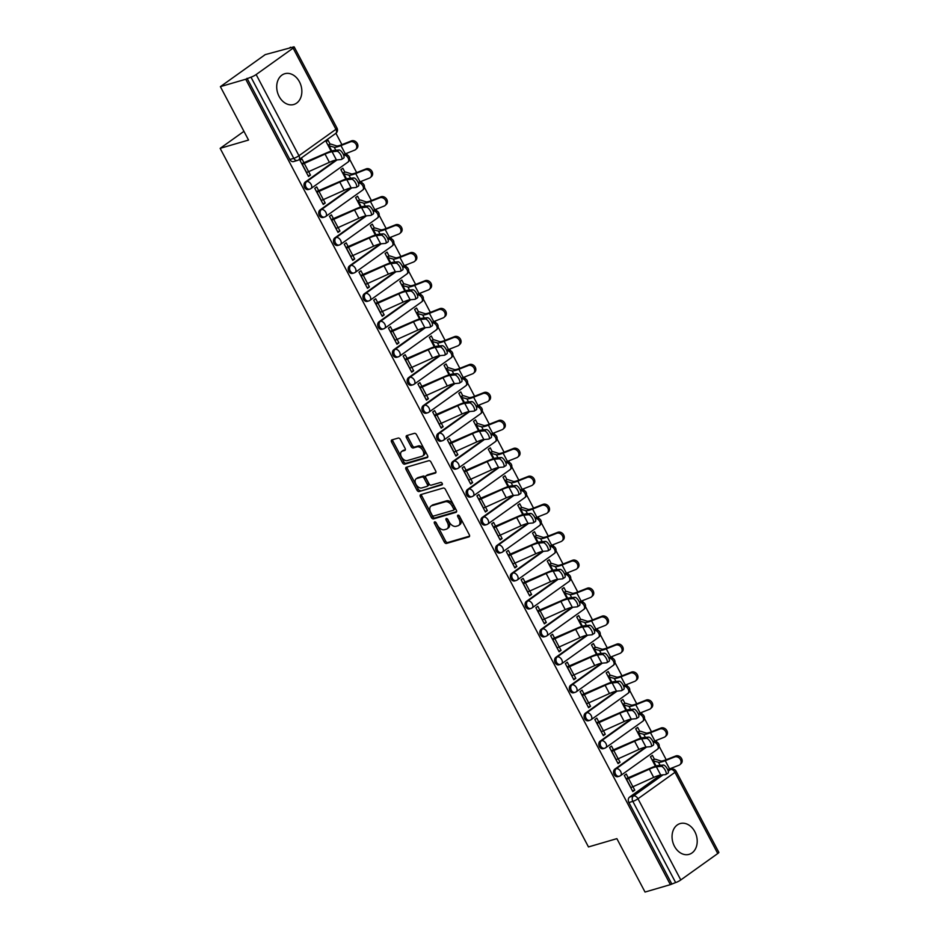 <?xml version="1.0" encoding="UTF-8"?>
<svg xmlns="http://www.w3.org/2000/svg" width="939" height="939" viewBox="0 0 939 939"><rect width="100%" height="100%" fill="white"/><g stroke="black" fill="none" stroke-linecap="round" stroke-linejoin="round"><path stroke-width="1.41" d="M434.675 521.861A1.409 0.88 -125.5 0 0 434.452 523.352L444.3 542.038A2.019 1.256 -125.5 0 0 446.483 543.435L468.984 536.862A2.019 1.256 -125.5 0 0 469.23 536.744A2.019 1.256 -125.5 0 0 469.3 534.737L459.453 516.051A1.409 0.88 -125.5 0 0 457.704 516.556L458.971 518.974A6.456 4.026 -125.5 0 1 458.725 525.394A6.456 4.026 -125.5 0 1 457.939 525.77L456.072 526.321A6.456 4.026 -125.5 0 1 449.1 521.861L447.821 519.443A1.409 0.88 -125.5 0 0 446.072 519.948L447.351 522.377A6.456 4.026 -125.5 0 1 447.105 528.798A6.456 4.026 -125.5 0 1 446.318 529.173L444.44 529.713A6.456 4.026 -125.5 0 1 437.468 525.253L436.201 522.835A1.409 0.88 -125.5 0 0 434.675 521.861M435.637 522.154A1.409 0.88 -125.5 0 0 435.755 522.413L445.614 541.11A2.019 1.256 -125.5 0 0 447.786 542.496L469.582 536.134M458.889 515.358A1.409 0.88 -125.5 0 0 459.007 515.628L460.286 518.046L458.971 518.974M447.269 518.762A1.409 0.88 -125.5 0 0 447.387 519.021L448.654 521.438L447.351 522.377M279.094 96.388A16.022 12.242 73.7 0 0 293.778 104.499A16.022 12.242 73.7 0 0 299.471 81.834A16.022 12.242 73.7 0 0 284.787 73.723A16.022 12.242 73.7 0 0 279.094 96.388M674.437 846.239A16.022 12.242 73.7 0 0 689.12 854.349A16.022 12.242 73.7 0 0 694.825 831.684A16.022 12.242 73.7 0 0 680.141 823.573A16.022 12.242 73.7 0 0 674.437 846.239M400.39 439.464A2.019 1.256 -125.5 0 0 398.206 438.067L391.903 439.91A2.019 1.256 -125.5 0 0 391.657 440.027A2.019 1.256 -125.5 0 0 391.575 442.034L402.514 462.786A2.019 1.256 -125.5 0 0 404.697 464.183L427.198 457.61A2.019 1.256 -125.5 0 0 427.445 457.493A2.019 1.256 -125.5 0 0 427.515 455.485L416.576 434.734A2.019 1.256 -125.5 0 0 414.404 433.337L406.775 435.567A2.019 1.256 -125.5 0 0 406.528 435.684A2.019 1.256 -125.5 0 0 406.446 437.691L411.129 446.577A2.019 1.256 -125.5 0 0 413.313 447.962L417.092 446.858A5.399 3.369 -125.5 0 1 422.632 450.086A5.399 3.369 -125.5 0 1 422.714 455.955A5.399 3.369 -125.5 0 1 422.057 456.272L407.244 460.603A5.399 3.369 -125.5 0 1 401.704 457.363A5.399 3.369 -125.5 0 1 401.622 451.506A5.399 3.369 -125.5 0 1 402.279 451.19L404.744 450.462A2.019 1.256 -125.5 0 0 404.991 450.344A2.019 1.256 -125.5 0 0 405.073 448.337L400.39 439.464M670.376 884.644L645.034 892.05L616.876 838.644L588.471 846.943L220.149 148.35L248.542 140.052L220.383 86.646L245.736 79.24L670.376 884.644L675.634 882.566L632.827 801.378A4.108 3.134 -106.3 0 1 633.543 795.92L663.063 774.828M420.742 494.618A2.019 1.256 -125.5 0 0 420.496 494.736A2.019 1.256 -125.5 0 0 420.426 496.743L431.365 517.495A2.019 1.256 -125.5 0 0 433.548 518.891L456.049 512.318A2.019 1.256 -125.5 0 0 456.284 512.201A2.019 1.256 -125.5 0 0 456.366 510.194L445.426 489.442A2.019 1.256 -125.5 0 0 443.243 488.045L420.742 494.618M416.939 490.146L406 469.383A2.019 1.256 -125.5 0 1 406.071 467.376A2.019 1.256 -125.5 0 1 406.317 467.258L428.818 460.685A2.019 1.256 -125.5 0 1 431.001 462.082L435.684 470.967A2.019 1.256 -125.5 0 1 435.602 472.974A2.019 1.256 -125.5 0 1 435.356 473.092L426.236 475.756A2.019 1.256 -125.5 0 0 425.989 475.873A2.019 1.256 -125.5 0 0 425.907 477.881L429.017 483.773A2.019 1.256 -125.5 0 0 431.201 485.17L440.696 482.4A1.409 0.88 -125.5 0 1 441.999 484.853L419.123 491.543A2.019 1.256 -125.5 0 1 416.939 490.146L418.254 489.207L407.303 468.455L406 469.383M220.383 86.646L265.209 54.626L290.797 47.701M671.185 769.17L670.798 768.442M666.209 759.721L659.201 746.423M656.971 742.197L656.068 740.484M651.466 731.763L644.459 718.476M642.229 714.239L641.325 712.525M636.724 703.804L629.717 690.517M627.487 686.28L626.583 684.566M621.982 675.845L614.975 662.558M612.744 658.333L611.841 656.607M607.251 647.898L600.232 634.6M598.002 630.374L597.098 628.649M592.509 619.94L585.49 606.641M583.26 602.415L582.356 600.69M577.767 591.981L570.759 578.682M568.529 574.457L567.614 572.731M563.024 564.022L556.017 550.724M553.787 546.498L552.883 544.773M548.282 536.063L541.275 522.765M539.045 518.539L538.141 516.814M533.54 508.105L526.533 494.806M524.302 490.581L523.399 488.855M518.798 480.146L511.79 466.847M509.56 462.622L508.656 460.896M504.067 452.187L497.048 438.889M494.818 434.663L493.914 432.949M489.325 424.228L482.306 410.93M480.075 406.704L479.172 404.991M474.582 396.27L467.575 382.971M465.345 378.746L464.429 377.032M459.84 368.311L452.833 355.012M450.603 350.787L449.699 349.073M445.098 340.352L438.09 327.054M435.86 322.828L434.957 321.115M430.355 312.394L423.348 299.095M421.118 294.869L420.214 293.156M415.613 284.435L408.606 271.136M406.376 266.911L405.472 265.197M400.883 256.476L393.864 243.178M391.633 238.952L390.73 237.238M386.14 228.517L379.121 215.231M376.891 210.993L375.987 209.28M371.398 200.559L364.391 187.272M362.161 183.035L361.245 181.321M356.656 172.6L349.648 159.313M347.418 155.076L346.514 153.362M341.913 144.653L335.927 133.279M245.736 79.24L250.983 77.151A4.108 0.681 -27.8 0 0 256.147 74.545L293.121 48.124A4.108 0.681 -27.8 0 0 294.212 46.95A4.108 0.681 -27.8 0 0 293.191 46.997L289.235 48.147L290.55 47.22M671.678 883.716L628.872 802.528A4.108 3.134 -106.3 0 1 629.6 797.082L660.363 775.098M717.76 853.528L674.965 772.339A4.108 0.681 -27.8 0 0 676.045 771.177L718.851 852.354A4.108 0.681 152.2 0 1 717.76 853.528L680.787 879.949A4.108 0.681 152.2 0 1 675.634 882.566M654.506 759.369L652.405 755.367L650.445 756.775L655.422 766.224M628.367 778.032L626.266 774.041L624.306 775.438L632.816 791.577L634.776 790.169L632.44 790.861M613.636 750.073L611.524 746.082L609.564 747.479L618.073 763.618L620.033 762.21L617.698 762.902M639.764 731.411L637.663 727.408L635.703 728.817L640.68 738.265M598.894 722.114L596.793 718.124L594.833 719.532L603.331 735.66L605.291 734.251L602.955 734.944M625.022 703.452L622.921 699.461L620.961 700.858L625.937 710.307M584.152 694.156L582.051 690.165L580.091 691.574L588.589 707.701L590.549 706.292L588.213 706.985M610.28 675.493L608.179 671.502L606.218 672.899L611.207 682.348M569.41 666.197L567.309 662.206L565.348 663.615L573.846 679.742L575.807 678.345L573.471 679.026M595.537 647.534L593.436 643.544L591.476 644.94L596.465 654.389M554.667 638.238L552.566 634.248L550.606 635.656L559.116 651.783L561.076 650.387L558.728 651.067M580.807 619.576L578.694 615.585L576.734 616.982L581.722 626.43M539.925 610.28L537.824 606.289L535.864 607.697L544.374 623.825L546.334 622.428L543.998 623.109M566.064 591.617L563.952 587.626L561.992 589.023L566.98 598.472M525.183 582.321L523.082 578.342L521.122 579.739L529.631 595.866L531.591 594.469L529.256 595.15M551.322 563.658L549.221 559.667L547.261 561.064L552.238 570.513M510.452 554.362L508.339 550.383L506.379 551.78L514.889 567.907L516.849 566.51L514.513 567.191M536.58 535.7L534.479 531.709L532.519 533.106L537.495 542.554M495.71 526.403L493.609 522.424L491.649 523.821L500.147 539.948L502.107 538.552L499.771 539.232M521.838 507.741L519.737 503.75L517.776 505.147L522.753 514.595M480.968 498.445L478.867 494.466L476.906 495.862L485.404 511.99L487.364 510.593L485.029 511.274M507.095 479.782L504.994 475.791L503.034 477.188L508.022 486.637M466.225 470.486L464.124 466.507L462.164 467.904L470.662 484.031L472.622 482.634L470.286 483.315M492.353 451.823L490.252 447.833L488.292 449.229L493.28 458.69M451.483 442.539L449.382 438.548L447.422 439.945L455.931 456.072L457.892 454.676L455.544 455.356M477.622 423.865L475.51 419.874L473.549 421.271L478.538 430.731M436.741 414.58L434.64 410.589L432.679 411.986L441.189 428.114L443.149 426.717L440.814 427.398M462.88 395.906L460.767 391.915L458.807 393.312L463.796 402.772M421.998 386.622L419.897 382.631L417.937 384.028L426.447 400.155L428.407 398.758L426.071 399.439M448.138 367.947L446.037 363.956L444.077 365.353L449.053 374.814M407.268 358.663L405.155 354.672L403.195 356.069L411.705 372.196L413.665 370.799L411.329 371.48M433.395 339.988L431.294 335.998L429.334 337.406L434.311 346.855M392.525 330.704L390.424 326.713L388.464 328.11L396.962 344.249L398.922 342.841L396.587 343.521M418.653 312.03L416.552 308.039L414.592 309.447L419.569 318.896M377.783 302.745L375.682 298.755L373.722 300.151L382.22 316.29L384.18 314.882L381.844 315.563M403.911 284.071L401.81 280.08L399.85 281.489L404.838 290.937M363.041 274.787L360.94 270.796L358.98 272.193L367.478 288.332L369.438 286.923L367.102 287.604M389.169 256.124L387.068 252.122L385.107 253.53L390.096 262.979M348.299 246.828L346.198 242.837L344.237 244.234L352.747 260.373L354.707 258.964L352.36 259.657M374.438 228.165L372.325 224.163L370.365 225.571L375.354 235.02M333.556 218.869L331.455 214.878L329.495 216.287L338.005 232.414L339.965 231.006L337.629 231.698M359.696 200.207L357.583 196.216L355.623 197.613L360.611 207.061M318.814 190.91L316.713 186.92L314.753 188.328L323.262 204.456L325.223 203.047L322.887 203.74M344.953 172.248L342.852 168.257L340.892 169.654L345.869 179.103M304.083 162.952L301.971 158.961L300.011 160.369L308.52 176.497L310.48 175.1L308.145 175.781M305.304 182.002L306.713 181.591A4.108 2.559 54.5 0 1 311.149 184.431A4.108 2.559 54.5 0 1 310.985 188.516A4.108 2.559 54.5 0 1 310.492 188.762A4.108 3.134 -106.3 0 1 309.753 189.115L308.344 189.525A4.108 3.134 73.7 0 1 304.365 186.967A4.108 3.134 73.7 0 1 305.304 182.002L336.068 160.017M320.046 209.96L321.443 209.55A4.108 2.559 54.5 0 1 325.88 212.39A4.108 2.559 54.5 0 1 325.727 216.475A4.108 2.559 54.5 0 1 325.223 216.721A4.108 3.134 -106.3 0 1 324.495 217.073L323.086 217.484A4.108 3.134 73.7 0 1 319.096 214.925A4.108 3.134 73.7 0 1 320.046 209.96L350.81 187.976M334.789 237.919L336.185 237.508A4.108 2.559 54.5 0 1 340.622 240.349A4.108 2.559 54.5 0 1 340.47 244.433A4.108 2.559 54.5 0 1 339.965 244.68A4.108 3.134 -106.3 0 1 339.225 245.032L337.829 245.443A4.108 3.134 73.7 0 1 333.838 242.884A4.108 3.134 73.7 0 1 334.789 237.919L365.553 215.935M349.531 265.878L350.928 265.467A4.108 2.559 54.5 0 1 355.365 268.308A4.108 2.559 54.5 0 1 355.212 272.392A4.108 2.559 54.5 0 1 354.707 272.627A4.108 3.134 -106.3 0 1 353.968 272.991L352.571 273.402A4.108 3.134 73.7 0 1 348.58 270.843A4.108 3.134 73.7 0 1 349.531 265.878L380.283 243.894M364.273 293.837L365.67 293.426A4.108 2.559 54.5 0 1 370.107 296.266A4.108 2.559 54.5 0 1 369.954 300.351A4.108 2.559 54.5 0 1 369.45 300.586A4.108 3.134 -106.3 0 1 368.71 300.95L367.313 301.36A4.108 3.134 73.7 0 1 363.323 298.802A4.108 3.134 73.7 0 1 364.273 293.837L395.026 271.852M379.004 321.784L380.412 321.384A4.108 2.559 54.5 0 1 384.849 324.225A4.108 2.559 54.5 0 1 384.685 328.31A4.108 2.559 54.5 0 1 384.192 328.544A4.108 3.134 -106.3 0 1 383.452 328.908L382.056 329.319A4.108 3.134 73.7 0 1 378.065 326.76A4.108 3.134 73.7 0 1 379.004 321.784L409.768 299.811M393.746 349.742L395.155 349.343A4.108 2.559 54.5 0 1 399.591 352.184A4.108 2.559 54.5 0 1 399.427 356.268A4.108 2.559 54.5 0 1 398.934 356.503A4.108 3.134 -106.3 0 1 398.195 356.867L396.798 357.278A4.108 3.134 73.7 0 1 392.807 354.719A4.108 3.134 73.7 0 1 393.746 349.742L424.51 327.77M408.488 377.701L409.897 377.302A4.108 2.559 54.5 0 1 414.334 380.131A4.108 2.559 54.5 0 1 414.169 384.227A4.108 2.559 54.5 0 1 413.676 384.462A4.108 3.134 -106.3 0 1 412.937 384.826L411.528 385.236A4.108 3.134 73.7 0 1 407.549 382.678A4.108 3.134 73.7 0 1 408.488 377.701L439.252 355.728M423.231 405.66L424.628 405.249A4.108 2.559 54.5 0 1 429.064 408.089A4.108 2.559 54.5 0 1 428.912 412.186A4.108 2.559 54.5 0 1 428.407 412.421A4.108 3.134 -106.3 0 1 427.679 412.784L426.271 413.195A4.108 3.134 73.7 0 1 422.28 410.636A4.108 3.134 73.7 0 1 423.231 405.66L453.995 383.687M437.973 433.618L439.37 433.208A4.108 2.559 54.5 0 1 443.807 436.048A4.108 2.559 54.5 0 1 443.654 440.145A4.108 2.559 54.5 0 1 443.149 440.379A4.108 3.134 -106.3 0 1 442.41 440.743L441.013 441.154A4.108 3.134 73.7 0 1 437.022 438.595A4.108 3.134 73.7 0 1 437.973 433.618L468.737 411.646M452.715 461.577L454.112 461.166A4.108 2.559 54.5 0 1 458.549 464.007A4.108 2.559 54.5 0 1 458.396 468.103A4.108 2.559 54.5 0 1 457.892 468.338A4.108 3.134 -106.3 0 1 457.152 468.702L455.755 469.113A4.108 3.134 73.7 0 1 451.765 466.554A4.108 3.134 73.7 0 1 452.715 461.577L483.468 439.605M467.458 489.536L468.854 489.125A4.108 2.559 54.5 0 1 473.291 491.966A4.108 2.559 54.5 0 1 473.139 496.062A4.108 2.559 54.5 0 1 472.634 496.297A4.108 3.134 -106.3 0 1 471.894 496.661L470.498 497.071A4.108 3.134 73.7 0 1 466.507 494.513A4.108 3.134 73.7 0 1 467.458 489.536L498.21 467.563M482.188 517.495L483.597 517.084A4.108 2.559 54.5 0 1 488.034 519.924A4.108 2.559 54.5 0 1 487.869 524.009A4.108 2.559 54.5 0 1 487.376 524.255A4.108 3.134 -106.3 0 1 486.637 524.619L485.24 525.03A4.108 3.134 73.7 0 1 481.249 522.46A4.108 3.134 73.7 0 1 482.188 517.495L512.952 495.522M496.931 545.453L498.339 545.043A4.108 2.559 54.5 0 1 502.776 547.883A4.108 2.559 54.5 0 1 502.611 551.968A4.108 2.559 54.5 0 1 502.119 552.214A4.108 3.134 -106.3 0 1 501.379 552.578L499.982 552.977A4.108 3.134 73.7 0 1 495.992 550.418A4.108 3.134 73.7 0 1 496.931 545.453L527.695 523.481M511.673 573.412L513.081 573.001A4.108 2.559 54.5 0 1 517.518 575.842A4.108 2.559 54.5 0 1 517.354 579.926A4.108 2.559 54.5 0 1 516.861 580.173A4.108 3.134 -106.3 0 1 516.121 580.537L514.713 580.936A4.108 3.134 73.7 0 1 510.734 578.377A4.108 3.134 73.7 0 1 511.673 573.412L542.437 551.428M526.415 601.371L527.812 600.96A4.108 2.559 54.5 0 1 532.249 603.8A4.108 2.559 54.5 0 1 532.096 607.885A4.108 2.559 54.5 0 1 531.591 608.132A4.108 3.134 -106.3 0 1 530.864 608.495L529.455 608.895A4.108 3.134 73.7 0 1 525.464 606.336A4.108 3.134 73.7 0 1 526.415 601.371L557.179 579.386M541.157 629.33L542.554 628.919A4.108 2.559 54.5 0 1 546.991 631.759A4.108 2.559 54.5 0 1 546.838 635.844A4.108 2.559 54.5 0 1 546.334 636.09A4.108 3.134 -106.3 0 1 545.594 636.442L544.197 636.853A4.108 3.134 73.7 0 1 540.207 634.294A4.108 3.134 73.7 0 1 541.157 629.33L571.921 607.345M555.9 657.288L557.297 656.877A4.108 2.559 54.5 0 1 561.733 659.718A4.108 2.559 54.5 0 1 561.581 663.803A4.108 2.559 54.5 0 1 561.076 664.049A4.108 3.134 -106.3 0 1 560.337 664.401L558.94 664.812A4.108 3.134 73.7 0 1 554.949 662.253A4.108 3.134 73.7 0 1 555.9 657.288L586.652 635.304M570.642 685.247L572.039 684.836A4.108 2.559 54.5 0 1 576.476 687.677A4.108 2.559 54.5 0 1 576.323 691.761A4.108 2.559 54.5 0 1 575.818 692.008A4.108 3.134 -106.3 0 1 575.079 692.36L573.682 692.771A4.108 3.134 73.7 0 1 569.691 690.212A4.108 3.134 73.7 0 1 570.642 685.247L601.394 663.263M585.373 713.206L586.781 712.795A4.108 2.559 54.5 0 1 591.218 715.635A4.108 2.559 54.5 0 1 591.054 719.72A4.108 2.559 54.5 0 1 590.561 719.967A4.108 3.134 -106.3 0 1 589.821 720.319L588.424 720.729A4.108 3.134 73.7 0 1 584.434 718.171A4.108 3.134 73.7 0 1 585.373 713.206L616.137 691.221M600.115 741.164L601.523 740.754A4.108 2.559 54.5 0 1 605.96 743.594A4.108 2.559 54.5 0 1 605.796 747.679A4.108 2.559 54.5 0 1 605.303 747.925A4.108 3.134 -106.3 0 1 604.563 748.277L603.167 748.688A4.108 3.134 73.7 0 1 599.176 746.129A4.108 3.134 73.7 0 1 600.115 741.164L630.879 719.18M614.857 769.123L616.266 768.712A4.108 2.559 54.5 0 1 620.702 771.553A4.108 2.559 54.5 0 1 620.538 775.637A4.108 2.559 54.5 0 1 620.045 775.872A4.108 3.134 -106.3 0 1 619.306 776.236L617.897 776.647A4.108 3.134 73.7 0 1 613.918 774.088A4.108 3.134 73.7 0 1 614.857 769.123L645.621 747.139M220.149 148.35L243.952 131.331M330.211 144.289L328.11 140.298L326.15 141.695L331.127 151.144M634.776 790.169L632.956 786.729M247.039 78.301L289.846 159.489A4.108 3.134 73.7 0 0 293.614 161.567L297.557 160.416A4.108 3.134 -106.3 0 1 293.79 158.339L250.983 77.151M620.033 762.21L618.214 758.771M605.291 734.251L603.484 730.812M590.549 706.292L588.741 702.853M575.807 678.345L573.999 674.895M561.076 650.387L559.257 646.936M546.334 622.428L544.514 618.977M531.591 594.469L529.772 591.018M516.849 566.51L515.03 563.071M502.107 538.552L500.299 535.113M487.364 510.593L485.557 507.154M472.622 482.634L470.815 479.195M457.892 454.676L456.072 451.236M443.149 426.717L441.33 423.278M428.407 398.758L426.588 395.319M413.665 370.799L411.845 367.36M398.922 342.841L397.115 339.402M384.18 314.882L382.373 311.443M369.438 286.923L367.63 283.484M354.707 258.964L352.888 255.525M339.965 231.006L338.146 227.567M325.223 203.047L323.403 199.608M310.48 175.1L308.661 171.649M447.105 528.798L448.408 527.859A6.456 4.026 -125.5 0 0 448.654 521.438M458.725 525.394L460.028 524.467A6.456 4.026 -125.5 0 0 460.286 518.046M421.447 494.419A2.019 1.256 -125.5 0 0 421.728 495.804L432.668 516.567A2.019 1.256 -125.5 0 0 434.851 517.964L456.647 511.591M432.093 515.053A1.409 0.88 -125.5 0 0 433.618 516.027L453.373 510.264A1.409 0.88 -125.5 0 0 453.596 508.774L452.246 506.227A6.456 4.026 -125.5 0 0 445.286 501.766L431.787 505.71A6.456 4.026 -125.5 0 0 431.001 506.086A6.456 4.026 -125.5 0 0 430.755 512.506L432.093 515.053M453.678 510.041L454.676 509.325A1.409 0.88 -125.5 0 0 454.899 507.835L453.596 508.774M431.001 506.086L432.304 505.147A6.456 4.026 -125.5 0 1 433.09 504.771L446.588 500.827A6.456 4.026 -125.5 0 1 453.56 505.288L454.899 507.835M407.021 467.059A2.019 1.256 -125.5 0 0 407.303 468.455M435.966 472.364L427.538 474.829A2.019 1.256 -125.5 0 0 427.292 474.946A2.019 1.256 -125.5 0 0 427.104 475.134M442.433 484.172L419.123 491.543M416.763 478.526A5.399 3.369 -125.5 0 0 416.106 478.843A5.399 3.369 -125.5 0 0 416.188 484.7A5.399 3.369 -125.5 0 0 421.728 487.94L426.952 486.414A2.019 1.256 -125.5 0 0 427.186 486.296A2.019 1.256 -125.5 0 0 427.268 484.289L424.158 478.397A2.019 1.256 -125.5 0 0 421.987 477L416.763 478.526L418.078 477.587A5.399 3.369 -125.5 0 0 417.421 477.904L416.106 478.843M428.254 485.475A2.019 1.256 -125.5 0 0 428.501 485.357A2.019 1.256 -125.5 0 0 428.571 483.35L427.268 484.289M418.078 477.587L423.289 476.061A2.019 1.256 -125.5 0 1 425.473 477.458L428.571 483.35M418.254 489.207A2.019 1.256 -125.5 0 0 420.426 490.604M401.622 451.506L402.937 450.567A5.399 3.369 -125.5 0 1 403.582 450.251L405.355 449.734M422.714 455.955L424.017 455.028A5.399 3.369 -125.5 0 0 423.935 449.159A5.399 3.369 -125.5 0 0 418.395 445.931L417.092 446.858M407.479 435.356A2.019 1.256 -125.5 0 0 407.761 436.752L412.444 445.638A2.019 1.256 -125.5 0 0 414.615 447.034L418.395 445.931M392.596 439.698A2.019 1.256 -125.5 0 0 392.878 441.095L403.829 461.859A2.019 1.256 -125.5 0 0 406 463.256L427.808 456.882M652.171 760.05L654.354 759.405A5.141 0.857 152.2 0 1 655.504 759.252L660.798 760.977A12.735 2.124 -27.8 0 0 666.385 759.663L675.751 755.965A4.73 3.885 48.1 0 1 681.245 758.031A4.73 3.885 48.1 0 1 681.08 763.607L679.953 764.616A4.73 3.885 -131.9 0 0 680.118 759.052A4.73 3.885 -131.9 0 0 674.613 756.975L665.246 760.672A15.411 2.571 152.2 0 1 658.497 762.268L652.499 760.672M667.699 769.616A15.411 2.571 152.2 0 0 669.601 768.912L678.967 765.226A4.73 3.885 -131.9 0 0 679.953 764.616M630.715 787.586L630.867 787.539A5.141 0.857 -27.8 0 0 632.898 786.753L653.685 777.41A12.735 2.124 152.2 0 1 660.716 775.051L665.551 774.605A4.73 1.737 -121.6 0 0 665.857 774.499A4.73 1.737 -121.6 0 0 665.07 769.933A4.73 1.737 -121.6 0 0 661.197 766.353L663.321 765.05A4.73 1.737 58.4 0 1 667.195 768.63A4.73 1.737 58.4 0 1 667.969 773.196L665.857 774.499M663.321 765.05L658.485 765.508A15.411 2.571 -27.8 0 0 649.988 768.36L626.031 778.713M626.36 779.335L626.524 779.288A5.141 0.857 -27.8 0 0 628.555 778.513L649.342 769.17A12.735 2.124 152.2 0 1 656.373 766.811L661.197 766.353M637.428 732.091L639.612 731.446A5.141 0.857 152.2 0 1 640.762 731.293L646.055 733.019A12.735 2.124 -27.8 0 0 651.643 731.704L661.009 728.007A4.73 3.885 48.1 0 1 666.502 730.072A4.73 3.885 48.1 0 1 666.338 735.648L665.211 736.657A4.73 3.885 -131.9 0 0 665.375 731.094A4.73 3.885 -131.9 0 0 659.882 729.016L650.504 732.713A15.411 2.571 152.2 0 1 643.755 734.321L637.757 732.713M652.957 741.657A15.411 2.571 152.2 0 0 654.859 740.953L664.225 737.268A4.73 3.885 -131.9 0 0 665.211 736.657M622.686 704.133L624.869 703.487A5.141 0.857 152.2 0 1 626.02 703.334L631.313 705.06A12.735 2.124 -27.8 0 0 636.9 703.745L646.267 700.048A4.73 3.885 48.1 0 1 651.772 702.126A4.73 3.885 48.1 0 1 651.596 707.689L650.469 708.699A4.73 3.885 -131.9 0 0 650.633 703.135A4.73 3.885 -131.9 0 0 645.14 701.057L635.773 704.755A15.411 2.571 152.2 0 1 629.024 706.363L623.015 704.755M638.215 713.699A15.411 2.571 152.2 0 0 640.116 713.006L649.483 709.309A4.73 3.885 -131.9 0 0 650.469 708.699M615.972 759.628L616.125 759.581A5.141 0.857 -27.8 0 0 618.155 758.794L638.954 749.451A12.735 2.124 152.2 0 1 645.973 747.092L650.809 746.646A4.73 1.737 -121.6 0 0 651.114 746.54A4.73 1.737 -121.6 0 0 650.34 741.974A4.73 1.737 -121.6 0 0 646.466 738.394L648.579 737.092A4.73 1.737 58.4 0 1 652.452 740.671A4.73 1.737 58.4 0 1 653.227 745.237L651.114 746.54M648.579 737.092L643.743 737.549A15.411 2.571 -27.8 0 0 635.245 740.401L611.301 750.754M611.618 751.376L611.782 751.329A5.141 0.857 -27.8 0 0 613.813 750.554L634.6 741.211A12.735 2.124 152.2 0 1 641.63 738.852L646.466 738.394M601.23 731.669L601.383 731.622A5.141 0.857 -27.8 0 0 603.425 730.835L624.212 721.492A12.735 2.124 152.2 0 1 631.231 719.133L636.067 718.687A4.73 1.737 -121.6 0 0 636.372 718.581A4.73 1.737 -121.6 0 0 635.597 714.016A4.73 1.737 -121.6 0 0 631.724 710.436L633.837 709.133A4.73 1.737 58.4 0 1 637.71 712.713A4.73 1.737 58.4 0 1 638.485 717.279L636.372 718.581M633.837 709.133L629.001 709.591A15.411 2.571 -27.8 0 0 620.503 712.443L596.558 722.795M596.887 723.417L597.04 723.37A5.141 0.857 -27.8 0 0 599.07 722.596L619.857 713.253A12.735 2.124 152.2 0 1 626.888 710.893L631.724 710.436M607.944 676.174L610.127 675.528A5.141 0.857 152.2 0 1 611.277 675.387L616.583 677.113A12.735 2.124 -27.8 0 0 622.158 675.787L631.524 672.089A4.73 3.885 48.1 0 1 637.029 674.167A4.73 3.885 48.1 0 1 636.853 679.73L635.726 680.74A4.73 3.885 -131.9 0 0 635.891 675.176A4.73 3.885 -131.9 0 0 630.398 673.099L621.031 676.796A15.411 2.571 152.2 0 1 614.282 678.404L608.272 676.796M623.473 685.752A15.411 2.571 152.2 0 0 625.374 685.047L634.741 681.35A4.73 3.885 -131.9 0 0 635.726 680.74M593.202 648.215L595.385 647.581A5.141 0.857 152.2 0 1 596.547 647.429L601.84 649.154A12.735 2.124 -27.8 0 0 607.416 647.828L616.782 644.131A4.73 3.885 48.1 0 1 622.287 646.208A4.73 3.885 48.1 0 1 622.111 651.772L620.984 652.781A4.73 3.885 -131.9 0 0 621.16 647.217A4.73 3.885 -131.9 0 0 615.655 645.152L606.289 648.837A15.411 2.571 152.2 0 1 599.54 650.445L593.53 648.837M608.73 657.793A15.411 2.571 152.2 0 0 610.632 657.089L619.998 653.391A4.73 3.885 -131.9 0 0 620.984 652.781M578.459 620.256L580.642 619.623A5.141 0.857 152.2 0 1 581.804 619.47L587.098 621.195A12.735 2.124 -27.8 0 0 592.673 619.869L602.04 616.172A4.73 3.885 48.1 0 1 607.545 618.249A4.73 3.885 48.1 0 1 607.38 623.813L606.242 624.822A4.73 3.885 -131.9 0 0 606.418 619.259A4.73 3.885 -131.9 0 0 600.913 617.193L591.547 620.879A15.411 2.571 152.2 0 1 584.797 622.487L578.788 620.879M594 629.834A15.411 2.571 152.2 0 0 595.889 629.13L605.256 625.433A4.73 3.885 -131.9 0 0 606.242 624.822M586.488 703.71L586.64 703.663A5.141 0.857 -27.8 0 0 588.683 702.877L609.47 693.534A12.735 2.124 152.2 0 1 616.5 691.174L621.325 690.728A4.73 1.737 -121.6 0 0 621.63 690.623A4.73 1.737 -121.6 0 0 620.855 686.057A4.73 1.737 -121.6 0 0 616.982 682.477L619.094 681.174A4.73 1.737 58.4 0 1 622.968 684.754A4.73 1.737 58.4 0 1 623.742 689.32L621.63 690.623M619.094 681.174L614.259 681.632A15.411 2.571 -27.8 0 0 605.761 684.484L581.816 694.837M582.145 695.459L582.297 695.423A5.141 0.857 -27.8 0 0 584.328 694.637L605.127 685.294A12.735 2.124 152.2 0 1 612.146 682.935L616.982 682.477M571.745 675.751L571.898 675.704A5.141 0.857 -27.8 0 0 573.94 674.93L594.727 665.575A12.735 2.124 152.2 0 1 601.758 663.216L606.582 662.77A4.73 1.737 -121.6 0 0 606.887 662.664A4.73 1.737 -121.6 0 0 606.113 658.098A4.73 1.737 -121.6 0 0 602.239 654.518L604.352 653.227A4.73 1.737 58.4 0 1 608.226 656.795A4.73 1.737 58.4 0 1 609 661.361L606.887 662.664M604.352 653.227L599.528 653.673A15.411 2.571 -27.8 0 0 591.018 656.525L567.074 666.89M567.402 667.5L567.555 667.465A5.141 0.857 -27.8 0 0 569.597 666.678L590.385 657.335A12.735 2.124 152.2 0 1 597.404 654.976L602.239 654.518M557.003 647.793L557.167 647.746A5.141 0.857 -27.8 0 0 559.198 646.971L579.985 637.616A12.735 2.124 152.2 0 1 587.016 635.269L591.84 634.811A4.73 1.737 -121.6 0 0 592.145 634.717A4.73 1.737 -121.6 0 0 591.37 630.139A4.73 1.737 -121.6 0 0 587.497 626.571L589.61 625.268A4.73 1.737 58.4 0 1 593.483 628.837A4.73 1.737 58.4 0 1 594.27 633.414L592.145 634.717M589.61 625.268L584.786 625.714A15.411 2.571 -27.8 0 0 576.276 628.567L552.332 638.931M552.66 639.553L552.813 639.506A5.141 0.857 -27.8 0 0 554.855 638.72L575.642 629.376A12.735 2.124 152.2 0 1 582.673 627.017L587.497 626.571M563.729 592.298L565.9 591.664A5.141 0.857 152.2 0 1 567.062 591.511L572.356 593.237A12.735 2.124 -27.8 0 0 577.931 591.91L587.298 588.213A4.73 3.885 48.1 0 1 592.802 590.291A4.73 3.885 48.1 0 1 592.638 595.854L591.5 596.864A4.73 3.885 -131.9 0 0 591.676 591.3A4.73 3.885 -131.9 0 0 586.171 589.234L576.804 592.92A15.411 2.571 152.2 0 1 570.055 594.528L564.046 592.92M579.257 601.876A15.411 2.571 152.2 0 0 581.159 601.171L590.525 597.474A4.73 3.885 -131.9 0 0 591.5 596.864M542.261 619.834L542.425 619.787A5.141 0.857 -27.8 0 0 544.456 619.012L565.243 609.657A12.735 2.124 152.2 0 1 572.274 607.31L577.109 606.852A4.73 1.737 -121.6 0 0 577.415 606.758A4.73 1.737 -121.6 0 0 576.628 602.181A4.73 1.737 -121.6 0 0 572.755 598.613L574.868 597.31A4.73 1.737 58.4 0 1 578.741 600.878A4.73 1.737 58.4 0 1 579.527 605.455L577.415 606.758M574.868 597.31L570.043 597.756A15.411 2.571 -27.8 0 0 561.545 600.608L537.589 610.972M537.918 611.594L538.07 611.547A5.141 0.857 -27.8 0 0 540.113 610.761L560.9 601.418A12.735 2.124 152.2 0 1 567.931 599.059L572.755 598.613M548.986 564.339L551.17 563.705A5.141 0.857 152.2 0 1 552.32 563.553L557.613 565.278A12.735 2.124 -27.8 0 0 563.2 563.952L572.567 560.254A4.73 3.885 48.1 0 1 578.06 562.332A4.73 3.885 48.1 0 1 577.896 567.895L576.769 568.905A4.73 3.885 -131.9 0 0 576.933 563.341A4.73 3.885 -131.9 0 0 571.428 561.276L562.062 564.961A15.411 2.571 152.2 0 1 555.313 566.569L549.315 564.961M564.515 573.917A15.411 2.571 152.2 0 0 566.417 573.213L575.783 569.515A4.73 3.885 -131.9 0 0 576.769 568.905M527.53 591.875L527.683 591.828A5.141 0.857 -27.8 0 0 529.713 591.054L550.5 581.711A12.735 2.124 152.2 0 1 557.531 579.351L562.367 578.894A4.73 1.737 -121.6 0 0 562.672 578.8A4.73 1.737 -121.6 0 0 561.886 574.222A4.73 1.737 -121.6 0 0 558.012 570.654L560.137 569.351A4.73 1.737 58.4 0 1 564.01 572.919A4.73 1.737 58.4 0 1 564.785 577.497L562.672 578.8M560.137 569.351L555.301 569.797A15.411 2.571 -27.8 0 0 546.803 572.649L522.847 583.013M523.176 583.635L523.34 583.589A5.141 0.857 -27.8 0 0 525.371 582.802L546.158 573.459A12.735 2.124 152.2 0 1 553.188 571.1L558.012 570.654M534.244 536.38L536.427 535.746A5.141 0.857 152.2 0 1 537.577 535.594L542.871 537.319A12.735 2.124 -27.8 0 0 548.458 535.993L557.825 532.296A4.73 3.885 48.1 0 1 563.318 534.373A4.73 3.885 48.1 0 1 563.154 539.937L562.027 540.946A4.73 3.885 -131.9 0 0 562.191 535.383A4.73 3.885 -131.9 0 0 556.698 533.317L547.32 537.002A15.411 2.571 152.2 0 1 540.571 538.61L534.573 537.002M549.773 545.958A15.411 2.571 152.2 0 0 551.674 545.254L561.041 541.557A4.73 3.885 -131.9 0 0 562.027 540.946M512.788 563.916L512.94 563.87A5.141 0.857 -27.8 0 0 514.971 563.095L535.77 553.752A12.735 2.124 152.2 0 1 542.789 551.393L547.625 550.935A4.73 1.737 -121.6 0 0 547.93 550.841A4.73 1.737 -121.6 0 0 547.155 546.263A4.73 1.737 -121.6 0 0 543.282 542.695L545.395 541.392A4.73 1.737 58.4 0 1 549.268 544.96A4.73 1.737 58.4 0 1 550.043 549.538L547.93 550.841M545.395 541.392L540.559 541.838A15.411 2.571 -27.8 0 0 532.061 544.69L508.116 555.055M508.433 555.677L508.598 555.63A5.141 0.857 -27.8 0 0 510.628 554.843L531.415 545.5A12.735 2.124 152.2 0 1 538.446 543.141L543.282 542.695M519.502 508.422L521.685 507.788A5.141 0.857 152.2 0 1 522.835 507.635L528.129 509.361A12.735 2.124 -27.8 0 0 533.716 508.034L543.082 504.337A4.73 3.885 48.1 0 1 548.587 506.414A4.73 3.885 48.1 0 1 548.411 511.978L547.284 512.987A4.73 3.885 -131.9 0 0 547.449 507.424A4.73 3.885 -131.9 0 0 541.956 505.358L532.589 509.055A15.411 2.571 152.2 0 1 525.84 510.652L519.83 509.044M535.03 517.999A15.411 2.571 152.2 0 0 536.932 517.295L546.298 513.598A4.73 3.885 -131.9 0 0 547.284 512.987M498.046 535.958L498.198 535.911A5.141 0.857 -27.8 0 0 500.241 535.136L521.028 525.793A12.735 2.124 152.2 0 1 528.047 523.434L532.883 522.976A4.73 1.737 -121.6 0 0 533.188 522.882A4.73 1.737 -121.6 0 0 532.413 518.305A4.73 1.737 -121.6 0 0 528.54 514.736L530.652 513.433A4.73 1.737 58.4 0 1 534.526 517.002A4.73 1.737 58.4 0 1 535.3 521.579L533.188 522.882M530.652 513.433L525.817 513.879A15.411 2.571 -27.8 0 0 517.319 516.732L493.374 527.096M493.703 527.718L493.855 527.671A5.141 0.857 -27.8 0 0 495.886 526.885L516.673 517.542A12.735 2.124 152.2 0 1 523.704 515.182L528.54 514.736M504.759 480.463L506.943 479.829A5.141 0.857 152.2 0 1 508.093 479.676L513.398 481.402A12.735 2.124 -27.8 0 0 518.974 480.075L528.34 476.378A4.73 3.885 48.1 0 1 533.845 478.456A4.73 3.885 48.1 0 1 533.669 484.019L532.542 485.04A4.73 3.885 -131.9 0 0 532.706 479.465A4.73 3.885 -131.9 0 0 527.213 477.399L517.847 481.097A15.411 2.571 152.2 0 1 511.098 482.693L505.088 481.085M520.288 490.041A15.411 2.571 152.2 0 0 522.19 489.336L531.556 485.639A4.73 3.885 -131.9 0 0 532.542 485.04M483.303 507.999L483.456 507.952A5.141 0.857 -27.8 0 0 485.498 507.177L506.285 497.834A12.735 2.124 152.2 0 1 513.316 495.475L518.14 495.017A4.73 1.737 -121.6 0 0 518.445 494.923A4.73 1.737 -121.6 0 0 517.671 490.346A4.73 1.737 -121.6 0 0 513.797 486.778L515.91 485.475A4.73 1.737 58.4 0 1 519.783 489.043A4.73 1.737 58.4 0 1 520.558 493.621L518.445 494.923M515.91 485.475L511.074 485.921A15.411 2.571 -27.8 0 0 502.576 488.785L478.632 499.137M478.96 499.759L479.113 499.712A5.141 0.857 -27.8 0 0 481.144 498.926L501.942 489.583A12.735 2.124 152.2 0 1 508.961 487.224L513.797 486.778M490.017 452.504L492.2 451.87A5.141 0.857 152.2 0 1 493.362 451.718L498.656 453.443A12.735 2.124 -27.8 0 0 504.231 452.117L513.598 448.419A4.73 3.885 48.1 0 1 519.103 450.497A4.73 3.885 48.1 0 1 518.927 456.061L517.8 457.082A4.73 3.885 -131.9 0 0 517.976 451.506A4.73 3.885 -131.9 0 0 512.471 449.441L503.104 453.138A15.411 2.571 152.2 0 1 496.355 454.734L490.346 453.126M505.546 462.082A15.411 2.571 152.2 0 0 507.447 461.378L516.814 457.68A4.73 3.885 -131.9 0 0 517.8 457.082M468.561 480.04L468.714 479.993A5.141 0.857 -27.8 0 0 470.756 479.219L491.543 469.876A12.735 2.124 152.2 0 1 498.574 467.516L503.398 467.059A4.73 1.737 -121.6 0 0 503.703 466.965A4.73 1.737 -121.6 0 0 502.928 462.387A4.73 1.737 -121.6 0 0 499.055 458.819L501.168 457.516A4.73 1.737 58.4 0 1 505.041 461.084A4.73 1.737 58.4 0 1 505.816 465.662L503.703 466.965M501.168 457.516L496.344 457.962A15.411 2.571 -27.8 0 0 487.834 460.826L463.889 471.178M464.218 471.801L464.371 471.754A5.141 0.857 -27.8 0 0 466.413 470.979L487.2 461.624A12.735 2.124 152.2 0 1 494.219 459.265L499.055 458.819M475.275 424.545L477.458 423.912A5.141 0.857 152.2 0 1 478.62 423.759L483.914 425.484A12.735 2.124 -27.8 0 0 489.489 424.158L498.855 420.472A4.73 3.885 48.1 0 1 504.36 422.538A4.73 3.885 48.1 0 1 504.196 428.102L503.058 429.123A4.73 3.885 -131.9 0 0 503.234 423.559A4.73 3.885 -131.9 0 0 497.729 421.482L488.362 425.179A15.411 2.571 152.2 0 1 481.613 426.776L475.603 425.167M490.815 434.123A15.411 2.571 152.2 0 0 492.705 433.419L502.072 429.722A4.73 3.885 -131.9 0 0 503.058 429.123M453.819 452.082L453.983 452.035A5.141 0.857 -27.8 0 0 456.014 451.26L476.801 441.917A12.735 2.124 152.2 0 1 483.831 439.558L488.656 439.1A4.73 1.737 -121.6 0 0 488.961 439.006A4.73 1.737 -121.6 0 0 488.186 434.428A4.73 1.737 -121.6 0 0 484.313 430.86L486.425 429.557A4.73 1.737 58.4 0 1 490.299 433.125A4.73 1.737 58.4 0 1 491.085 437.703L488.961 439.006M486.425 429.557L481.601 430.015A15.411 2.571 -27.8 0 0 473.092 432.867L449.147 443.22M449.476 443.842L449.628 443.795A5.141 0.857 -27.8 0 0 451.671 443.02L472.458 433.665A12.735 2.124 152.2 0 1 479.489 431.318L484.313 430.86M460.544 396.587L462.716 395.953A5.141 0.857 152.2 0 1 463.878 395.8L469.171 397.526A12.735 2.124 -27.8 0 0 474.747 396.199L484.113 392.514A4.73 3.885 48.1 0 1 489.618 394.58A4.73 3.885 48.1 0 1 489.454 400.143L488.315 401.164A4.73 3.885 -131.9 0 0 488.491 395.601A4.73 3.885 -131.9 0 0 482.986 393.523L473.62 397.22A15.411 2.571 152.2 0 1 466.871 398.817L460.861 397.209M476.073 406.164A15.411 2.571 152.2 0 0 477.974 405.46L487.341 401.763A4.73 3.885 -131.9 0 0 488.315 401.164M439.076 424.123L439.241 424.076A5.141 0.857 -27.8 0 0 441.271 423.301L462.058 413.958A12.735 2.124 152.2 0 1 469.089 411.599L473.925 411.141A4.73 1.737 -121.6 0 0 474.23 411.047A4.73 1.737 -121.6 0 0 473.444 406.47A4.73 1.737 -121.6 0 0 469.57 402.901L471.683 401.599A4.73 1.737 58.4 0 1 475.557 405.167A4.73 1.737 58.4 0 1 476.343 409.744L474.23 411.047M471.683 401.599L466.859 402.056A15.411 2.571 -27.8 0 0 458.361 404.909L434.405 415.261M434.734 415.883L434.886 415.836A5.141 0.857 -27.8 0 0 436.928 415.061L457.716 405.718A12.735 2.124 152.2 0 1 464.746 403.359L469.57 402.901M445.802 368.628L447.985 367.994A5.141 0.857 152.2 0 1 449.135 367.842L454.429 369.567A12.735 2.124 -27.8 0 0 460.016 368.241L469.383 364.555A4.73 3.885 48.1 0 1 474.876 366.621A4.73 3.885 48.1 0 1 474.711 372.184L473.585 373.206A4.73 3.885 -131.9 0 0 473.749 367.642A4.73 3.885 -131.9 0 0 468.244 365.564L458.878 369.262A15.411 2.571 152.2 0 1 452.129 370.858L446.131 369.25M461.331 378.206A15.411 2.571 152.2 0 0 463.232 377.501L472.599 373.804A4.73 3.885 -131.9 0 0 473.585 373.206M424.346 396.164L424.498 396.129A5.141 0.857 -27.8 0 0 426.529 395.342L447.316 385.999A12.735 2.124 152.2 0 1 454.347 383.64L459.183 383.182A4.73 1.737 -121.6 0 0 459.488 383.089A4.73 1.737 -121.6 0 0 458.702 378.511A4.73 1.737 -121.6 0 0 454.828 374.943L456.953 373.64A4.73 1.737 58.4 0 1 460.826 377.22A4.73 1.737 58.4 0 1 461.601 381.786L459.488 383.089M456.953 373.64L452.117 374.098A15.411 2.571 -27.8 0 0 443.619 376.95L419.663 387.302M419.991 387.924L420.156 387.877A5.141 0.857 -27.8 0 0 422.186 387.103L442.973 377.76A12.735 2.124 152.2 0 1 450.004 375.4L454.828 374.943M431.06 340.669L433.243 340.035A5.141 0.857 152.2 0 1 434.393 339.883L439.687 341.608A12.735 2.124 -27.8 0 0 445.274 340.282L454.64 336.596A4.73 3.885 48.1 0 1 460.133 338.662A4.73 3.885 48.1 0 1 459.969 344.226L458.842 345.247A4.73 3.885 -131.9 0 0 459.007 339.683A4.73 3.885 -131.9 0 0 453.514 337.606L444.135 341.303A15.411 2.571 152.2 0 1 437.386 342.899L431.388 341.291M446.588 350.247A15.411 2.571 152.2 0 0 448.49 349.543L457.856 345.857A4.73 3.885 -131.9 0 0 458.842 345.247M409.604 368.205L409.756 368.17A5.141 0.857 -27.8 0 0 411.787 367.384L432.586 358.041A12.735 2.124 152.2 0 1 439.605 355.681L444.44 355.224A4.73 1.737 -121.6 0 0 444.746 355.13A4.73 1.737 -121.6 0 0 443.971 350.564A4.73 1.737 -121.6 0 0 440.098 346.984L442.21 345.681A4.73 1.737 58.4 0 1 446.084 349.261A4.73 1.737 58.4 0 1 446.858 353.827L444.746 355.13M442.21 345.681L437.374 346.139A15.411 2.571 -27.8 0 0 428.877 348.991L404.932 359.344M405.249 359.966L405.413 359.919A5.141 0.857 -27.8 0 0 407.444 359.144L428.231 349.801A12.735 2.124 152.2 0 1 435.262 347.442L440.098 346.984M416.317 312.71L418.501 312.077A5.141 0.857 152.2 0 1 419.651 311.924L424.944 313.649A12.735 2.124 -27.8 0 0 430.532 312.323L439.898 308.638A4.73 3.885 48.1 0 1 445.403 310.703A4.73 3.885 48.1 0 1 445.227 316.267L444.1 317.288A4.73 3.885 -131.9 0 0 444.264 311.725A4.73 3.885 -131.9 0 0 438.771 309.647L429.405 313.344A15.411 2.571 152.2 0 1 422.656 314.941L416.646 313.333M431.846 322.288A15.411 2.571 152.2 0 0 433.748 321.584L443.114 317.898A4.73 3.885 -131.9 0 0 444.1 317.288M394.861 340.258L395.014 340.211A5.141 0.857 -27.8 0 0 397.056 339.425L417.843 330.082A12.735 2.124 152.2 0 1 424.862 327.723L429.698 327.277A4.73 1.737 -121.6 0 0 430.003 327.171A4.73 1.737 -121.6 0 0 429.229 322.605A4.73 1.737 -121.6 0 0 425.355 319.025L427.468 317.722A4.73 1.737 58.4 0 1 431.341 321.302A4.73 1.737 58.4 0 1 432.116 325.868L430.003 327.171M427.468 317.722L422.632 318.18A15.411 2.571 -27.8 0 0 414.134 321.032L390.19 331.385M390.518 332.007L390.671 331.96A5.141 0.857 -27.8 0 0 392.702 331.185L413.489 321.842A12.735 2.124 152.2 0 1 420.519 319.483L425.355 319.025M401.575 284.763L403.758 284.118A5.141 0.857 152.2 0 1 404.909 283.965L410.214 285.691A12.735 2.124 -27.8 0 0 415.789 284.364L425.156 280.679A4.73 3.885 48.1 0 1 430.661 282.745A4.73 3.885 48.1 0 1 430.485 288.308L429.358 289.329A4.73 3.885 -131.9 0 0 429.522 283.766A4.73 3.885 -131.9 0 0 424.029 281.688L414.662 285.386A15.411 2.571 152.2 0 1 407.913 286.982L401.904 285.374M417.104 294.33A15.411 2.571 152.2 0 0 419.005 293.625L428.372 289.94A4.73 3.885 -131.9 0 0 429.358 289.329M380.119 312.3L380.272 312.253A5.141 0.857 -27.8 0 0 382.314 311.466L403.101 302.123A12.735 2.124 152.2 0 1 410.132 299.764L414.956 299.318A4.73 1.737 -121.6 0 0 415.261 299.212A4.73 1.737 -121.6 0 0 414.486 294.646A4.73 1.737 -121.6 0 0 410.613 291.067L412.726 289.764A4.73 1.737 58.4 0 1 416.599 293.344A4.73 1.737 58.4 0 1 417.374 297.909L415.261 299.212M412.726 289.764L407.89 290.221A15.411 2.571 -27.8 0 0 399.392 293.074L375.447 303.426M375.776 304.048L375.929 304.001A5.141 0.857 -27.8 0 0 377.959 303.227L398.758 293.884A12.735 2.124 152.2 0 1 405.777 291.524L410.613 291.067M386.833 256.805L389.016 256.159A5.141 0.857 152.2 0 1 390.178 256.007L395.472 257.732A12.735 2.124 -27.8 0 0 401.047 256.417L410.413 252.72A4.73 3.885 48.1 0 1 415.918 254.786A4.73 3.885 48.1 0 1 415.742 260.349L414.615 261.371A4.73 3.885 -131.9 0 0 414.792 255.807A4.73 3.885 -131.9 0 0 409.287 253.73L399.92 257.427A15.411 2.571 152.2 0 1 393.171 259.023L387.161 257.427M402.362 266.371A15.411 2.571 152.2 0 0 404.263 265.667L413.63 261.981A4.73 3.885 -131.9 0 0 414.615 261.371M365.377 284.341L365.529 284.294A5.141 0.857 -27.8 0 0 367.572 283.508L388.359 274.165A12.735 2.124 152.2 0 1 395.389 271.805L400.214 271.359A4.73 1.737 -121.6 0 0 400.519 271.254A4.73 1.737 -121.6 0 0 399.744 266.688A4.73 1.737 -121.6 0 0 395.871 263.108L397.983 261.805A4.73 1.737 58.4 0 1 401.857 265.385A4.73 1.737 58.4 0 1 402.631 269.951L400.519 271.254M397.983 261.805L393.159 262.263A15.411 2.571 -27.8 0 0 384.65 265.115L360.705 275.467M361.034 276.089L361.186 276.043A5.141 0.857 -27.8 0 0 363.229 275.268L384.016 265.925A12.735 2.124 152.2 0 1 391.035 263.566L395.871 263.108M372.09 228.846L374.274 228.2A5.141 0.857 152.2 0 1 375.436 228.048L380.729 229.773A12.735 2.124 -27.8 0 0 386.305 228.459L395.671 224.761A4.73 3.885 48.1 0 1 401.176 226.827A4.73 3.885 48.1 0 1 401.012 232.403L399.873 233.412A4.73 3.885 -131.9 0 0 400.049 227.848A4.73 3.885 -131.9 0 0 394.544 225.771L385.178 229.468A15.411 2.571 152.2 0 1 378.429 231.076L372.419 229.468M387.631 238.412A15.411 2.571 152.2 0 0 389.521 237.708L398.887 234.022A4.73 3.885 -131.9 0 0 399.873 233.412M350.634 256.382L350.799 256.335A5.141 0.857 -27.8 0 0 352.829 255.549L373.616 246.206A12.735 2.124 152.2 0 1 380.647 243.847L385.471 243.401A4.73 1.737 -121.6 0 0 385.776 243.295A4.73 1.737 -121.6 0 0 385.002 238.729A4.73 1.737 -121.6 0 0 381.128 235.149L383.241 233.846A4.73 1.737 58.4 0 1 387.114 237.426A4.73 1.737 58.4 0 1 387.901 241.992L385.776 243.295M383.241 233.846L378.417 234.304A15.411 2.571 -27.8 0 0 369.907 237.156L345.963 247.509M346.291 248.131L346.444 248.084A5.141 0.857 -27.8 0 0 348.486 247.309L369.273 237.966A12.735 2.124 152.2 0 1 376.304 235.607L381.128 235.149M357.36 200.887L359.531 200.242A5.141 0.857 152.2 0 1 360.693 200.089L365.987 201.815A12.735 2.124 -27.8 0 0 371.562 200.5L380.929 196.803A4.73 3.885 48.1 0 1 386.434 198.88A4.73 3.885 48.1 0 1 386.269 204.444L385.131 205.453A4.73 3.885 -131.9 0 0 385.307 199.89A4.73 3.885 -131.9 0 0 379.802 197.812L370.436 201.509A15.411 2.571 152.2 0 1 363.686 203.117L357.677 201.509M372.889 210.453A15.411 2.571 152.2 0 0 374.79 209.749L384.157 206.064A4.73 3.885 -131.9 0 0 385.131 205.453M335.892 228.423L336.056 228.377A5.141 0.857 -27.8 0 0 338.087 227.59L358.874 218.247A12.735 2.124 152.2 0 1 365.905 215.888L370.741 215.442A4.73 1.737 -121.6 0 0 371.046 215.336A4.73 1.737 -121.6 0 0 370.259 210.77A4.73 1.737 -121.6 0 0 366.386 207.19L368.499 205.887A4.73 1.737 58.4 0 1 372.372 209.467A4.73 1.737 58.4 0 1 373.159 214.033L371.046 215.336M368.499 205.887L363.675 206.345A15.411 2.571 -27.8 0 0 355.177 209.197L331.221 219.55M331.549 220.172L331.702 220.125A5.141 0.857 -27.8 0 0 333.744 219.35L354.531 210.007A12.735 2.124 152.2 0 1 361.562 207.648L366.386 207.19M342.618 172.929L344.801 172.283A5.141 0.857 152.2 0 1 345.951 172.142L351.245 173.868A12.735 2.124 -27.8 0 0 356.832 172.541L366.198 168.844A4.73 3.885 48.1 0 1 371.691 170.921A4.73 3.885 48.1 0 1 371.527 176.485L370.4 177.494A4.73 3.885 -131.9 0 0 370.565 171.931A4.73 3.885 -131.9 0 0 365.06 169.853L355.693 173.551A15.411 2.571 152.2 0 1 348.944 175.159L342.946 173.551M358.146 182.506A15.411 2.571 152.2 0 0 360.048 181.802L369.414 178.105A4.73 3.885 -131.9 0 0 370.4 177.494M321.161 200.465L321.314 200.418A5.141 0.857 -27.8 0 0 323.345 199.631L344.132 190.288A12.735 2.124 152.2 0 1 351.163 187.929L355.998 187.483A4.73 1.737 -121.6 0 0 356.304 187.377A4.73 1.737 -121.6 0 0 355.517 182.812A4.73 1.737 -121.6 0 0 351.644 179.232L353.768 177.929A4.73 1.737 58.4 0 1 357.642 181.509A4.73 1.737 58.4 0 1 358.416 186.075L356.304 187.377M353.768 177.929L348.932 178.387A15.411 2.571 -27.8 0 0 340.434 181.239L316.478 191.591M316.807 192.213L316.971 192.178A5.141 0.857 -27.8 0 0 319.002 191.392L339.789 182.049A12.735 2.124 152.2 0 1 346.82 179.689L351.644 179.232M327.875 144.97L330.058 144.324A5.141 0.857 152.2 0 1 331.209 144.183L336.502 145.909A12.735 2.124 -27.8 0 0 342.089 144.583L351.456 140.885A4.73 3.885 48.1 0 1 356.949 142.963A4.73 3.885 48.1 0 1 356.785 148.526L355.658 149.536A4.73 3.885 -131.9 0 0 355.822 143.972A4.73 3.885 -131.9 0 0 350.329 141.906L340.951 145.592A15.411 2.571 152.2 0 1 334.202 147.2L328.204 145.592M343.404 154.548A15.411 2.571 152.2 0 0 345.306 153.843L354.672 150.146A4.73 3.885 -131.9 0 0 355.658 149.536M306.419 172.506L306.572 172.459A5.141 0.857 -27.8 0 0 308.602 171.684L329.401 162.33A12.735 2.124 152.2 0 1 336.42 159.97L341.256 159.524A4.73 1.737 -121.6 0 0 341.561 159.419A4.73 1.737 -121.6 0 0 340.787 154.853A4.73 1.737 -121.6 0 0 336.913 151.273L339.026 149.97A4.73 1.737 58.4 0 1 342.899 153.55A4.73 1.737 58.4 0 1 343.674 158.116L341.561 159.419M339.026 149.97L334.19 150.428A15.411 2.571 -27.8 0 0 325.692 153.28L301.748 163.644M302.065 164.255L302.229 164.219A5.141 0.857 -27.8 0 0 304.259 163.433L325.047 154.09A12.735 2.124 152.2 0 1 332.077 151.731L336.913 151.273M435.755 522.413L434.452 523.352M459.007 515.628L457.704 516.556M447.387 519.021L446.072 519.948M256.147 74.545L298.954 155.733L335.927 129.312L293.121 48.124M629.6 797.082L633.543 795.92A4.108 2.559 -125.5 0 1 637.98 798.76L680.787 879.949M668.239 771.142L670.528 769.499A4.108 3.134 -106.3 0 1 671.256 769.147L667.911 770.121M667.958 770.25L670.528 769.499A4.108 2.559 -125.5 0 1 674.965 772.339L637.98 798.76A4.108 0.681 152.2 0 1 632.827 801.378L628.872 802.528M347.465 162.341A4.108 2.559 -125.5 0 0 347.958 162.095L310.985 188.516A4.108 4.108 0 0 1 309.753 189.115A4.108 3.134 -106.3 0 1 305.762 186.556A4.108 3.134 -106.3 0 1 306.713 181.591L337.042 159.923M344.425 154.806A4.108 4.108 0 0 1 347.958 162.095A4.108 2.559 -125.5 0 0 348.123 158.01A4.108 2.559 54.5 0 0 343.686 155.17L343.686 155.17A4.108 3.134 -106.3 0 1 344.425 154.806L343.615 155.041M362.208 190.3A4.108 2.559 -125.5 0 0 362.7 190.054L325.727 216.475A4.108 4.108 0 0 1 324.495 217.073A4.108 3.134 -106.3 0 1 320.504 214.515A4.108 3.134 -106.3 0 1 321.443 209.55L351.785 187.87M358.405 183.14L358.428 183.128A4.108 3.134 -106.3 0 1 359.156 182.765L358.358 182.999M376.938 218.259A4.108 2.559 -125.5 0 0 377.443 218.012L340.47 244.433A4.108 4.108 0 0 1 339.225 245.032A4.108 3.134 -106.3 0 1 335.246 242.473A4.108 3.134 -106.3 0 1 336.185 237.508L366.515 215.829M373.898 210.723A4.108 4.108 0 0 1 377.443 218.012A4.108 2.559 -125.5 0 0 377.595 213.928A4.108 2.559 54.5 0 0 373.159 211.087L373.159 211.087A4.108 3.134 -106.3 0 1 373.898 210.723L373.1 210.958M391.68 246.218A4.108 2.559 -125.5 0 0 392.185 245.971L355.212 272.392A4.108 4.108 0 0 1 353.968 272.991A4.108 3.134 -106.3 0 1 349.977 270.432A4.108 3.134 -106.3 0 1 350.928 265.467L381.257 243.788M388.64 238.682A4.108 4.108 0 0 1 392.185 245.971A4.108 2.559 -125.5 0 0 392.338 241.886A4.108 2.559 54.5 0 0 387.901 239.046L387.901 239.046A4.108 3.134 -106.3 0 1 388.64 238.682L387.842 238.917M406.423 274.176A4.108 2.559 -125.5 0 0 406.927 273.93L369.954 300.351A4.108 4.108 0 0 1 368.71 300.95A4.108 3.134 -106.3 0 1 364.719 298.391A4.108 3.134 -106.3 0 1 365.67 293.426L396 271.747M403.383 266.641A4.108 4.108 0 0 1 406.927 273.93A4.108 2.559 -125.5 0 0 407.08 269.845A4.108 2.559 54.5 0 0 402.643 267.005L402.643 267.005A4.108 3.134 -106.3 0 1 403.383 266.641L402.585 266.876M421.165 302.135A4.108 2.559 -125.5 0 0 421.67 301.889L384.685 328.31A4.108 4.108 0 0 1 383.452 328.908A4.108 3.134 -106.3 0 1 379.462 326.349A4.108 3.134 -106.3 0 1 380.412 321.384L410.742 299.705M418.125 294.6A4.108 4.108 0 0 1 421.67 301.889A4.108 2.559 -125.5 0 0 421.822 297.804A4.108 2.559 54.5 0 0 417.386 294.963L417.386 294.963A4.108 3.134 -106.3 0 1 418.125 294.6L417.315 294.834M435.907 330.082A4.108 2.559 -125.5 0 0 436.4 329.847L399.427 356.268A4.108 4.108 0 0 1 398.195 356.867A4.108 3.134 -106.3 0 1 394.204 354.308A4.108 3.134 -106.3 0 1 395.155 349.343L425.484 327.664M432.116 322.934L432.128 322.922A4.108 3.134 -106.3 0 1 432.867 322.558L432.057 322.793M450.65 358.041A4.108 2.559 -125.5 0 0 451.143 357.806L414.169 384.227A4.108 4.108 0 0 1 412.937 384.826A4.108 3.134 -106.3 0 1 408.946 382.267A4.108 3.134 -106.3 0 1 409.897 377.302L440.227 355.623M447.61 350.517A4.108 4.108 0 0 1 451.143 357.806A4.108 2.559 -125.5 0 0 451.307 353.721A4.108 2.559 54.5 0 0 446.87 350.881L446.87 350.881A4.108 3.134 -106.3 0 1 447.61 350.517L446.8 350.752M465.392 385.999A4.108 2.559 -125.5 0 0 465.885 385.765L428.912 412.186A4.108 4.108 0 0 1 427.679 412.784A4.108 3.134 -106.3 0 1 423.689 410.226A4.108 3.134 -106.3 0 1 424.628 405.249L454.969 383.582M462.34 378.476A4.108 4.108 0 0 1 465.885 385.765A4.108 2.559 -125.5 0 0 466.049 381.68A4.108 2.559 54.5 0 0 461.612 378.84L461.612 378.84A4.108 3.134 -106.3 0 1 462.34 378.476L461.542 378.71M480.122 413.958A4.108 2.559 -125.5 0 0 480.627 413.723L443.654 440.145A4.108 4.108 0 0 1 442.41 440.743A4.108 3.134 -106.3 0 1 438.431 438.184A4.108 3.134 -106.3 0 1 439.37 433.208L469.7 411.54M477.082 406.434A4.108 4.108 0 0 1 480.627 413.723A4.108 2.559 -125.5 0 0 480.78 409.639A4.108 2.559 54.5 0 0 476.343 406.798L476.343 406.798A4.108 3.134 -106.3 0 1 477.082 406.434L476.284 406.669M494.865 441.917A4.108 2.559 -125.5 0 0 495.369 441.682L458.396 468.103A4.108 4.108 0 0 1 457.152 468.702A4.108 3.134 -106.3 0 1 453.161 466.143A4.108 3.134 -106.3 0 1 454.112 461.166L484.442 439.499M491.825 434.393A4.108 4.108 0 0 1 495.369 441.682A4.108 2.559 -125.5 0 0 495.522 437.586A4.108 2.559 54.5 0 0 491.085 434.745L491.085 434.745A4.108 3.134 -106.3 0 1 491.825 434.393L491.027 434.628M509.607 469.876A4.108 2.559 -125.5 0 0 510.112 469.641L473.139 496.062A4.108 4.108 0 0 1 471.894 496.661A4.108 3.134 -106.3 0 1 467.904 494.102A4.108 3.134 -106.3 0 1 468.854 489.125L499.184 467.458M506.567 462.352A4.108 4.108 0 0 1 510.112 469.641A4.108 2.559 -125.5 0 0 510.264 465.544A4.108 2.559 54.5 0 0 505.828 462.704L505.828 462.704A4.108 3.134 -106.3 0 1 506.567 462.352L505.769 462.587M524.349 497.834A4.108 2.559 -125.5 0 0 524.854 497.6L487.869 524.009A4.108 4.108 0 0 1 486.637 524.619A4.108 3.134 -106.3 0 1 482.646 522.061A4.108 3.134 -106.3 0 1 483.597 517.084L513.926 495.416M521.309 490.311A4.108 4.108 0 0 1 524.854 497.6A4.108 2.559 -125.5 0 0 525.007 493.503A4.108 2.559 54.5 0 0 520.57 490.663L520.57 490.663A4.108 3.134 -106.3 0 1 521.309 490.311L520.499 490.545M539.092 525.793A4.108 2.559 -125.5 0 0 539.585 525.558L502.611 551.968A4.108 4.108 0 0 1 501.379 552.578A4.108 3.134 -106.3 0 1 497.388 550.019A4.108 3.134 -106.3 0 1 498.339 545.043L528.669 523.375M536.052 518.269A4.108 4.108 0 0 1 539.585 525.558A4.108 2.559 -125.5 0 0 539.749 521.462A4.108 2.559 54.5 0 0 535.312 518.621L535.312 518.621A4.108 3.134 -106.3 0 1 536.052 518.269L535.242 518.504M553.834 553.752A4.108 2.559 -125.5 0 0 554.327 553.517L517.354 579.926A4.108 4.108 0 0 1 516.121 580.537A4.108 3.134 -106.3 0 1 512.131 577.978A4.108 3.134 -106.3 0 1 513.081 573.001L543.411 551.334M550.794 546.228A4.108 4.108 0 0 1 554.327 553.517A4.108 2.559 -125.5 0 0 554.491 549.421A4.108 2.559 54.5 0 0 550.054 546.58L550.054 546.58A4.108 3.134 -106.3 0 1 550.794 546.228L549.984 546.463M568.576 581.711A4.108 2.559 -125.5 0 0 569.069 581.464L532.096 607.885A4.108 4.108 0 0 1 530.864 608.495A4.108 3.134 -106.3 0 1 526.873 605.925A4.108 3.134 -106.3 0 1 527.812 600.96L558.153 579.293M565.524 574.187A4.108 4.108 0 0 1 569.069 581.464A4.108 2.559 -125.5 0 0 569.234 577.379A4.108 2.559 54.5 0 0 564.797 574.539L564.797 574.539A4.108 3.134 -106.3 0 1 565.524 574.187L564.726 574.422M583.307 609.669A4.108 2.559 -125.5 0 0 583.812 609.423L546.838 635.844A4.108 4.108 0 0 1 545.594 636.442A4.108 3.134 -106.3 0 1 541.615 633.884A4.108 3.134 -106.3 0 1 542.554 628.919L572.884 607.251M580.267 602.134A4.108 4.108 0 0 1 583.812 609.423A4.108 2.559 -125.5 0 0 583.964 605.338A4.108 2.559 54.5 0 0 579.527 602.498L579.527 602.498A4.108 3.134 -106.3 0 1 580.267 602.134L579.469 602.369M598.049 637.628A4.108 2.559 -125.5 0 0 598.554 637.381L561.581 663.803A4.108 4.108 0 0 1 560.337 664.401A4.108 3.134 -106.3 0 1 556.346 661.842A4.108 3.134 -106.3 0 1 557.297 656.877L587.626 635.21M595.009 630.092A4.108 4.108 0 0 1 598.554 637.381A4.108 2.559 -125.5 0 0 598.706 633.297A4.108 2.559 54.5 0 0 594.27 630.456L594.27 630.456A4.108 3.134 -106.3 0 1 595.009 630.092L594.211 630.327M612.791 665.587A4.108 2.559 -125.5 0 0 613.296 665.34L576.323 691.761A4.108 4.108 0 0 1 575.079 692.36A4.108 3.134 -106.3 0 1 571.088 689.801A4.108 3.134 -106.3 0 1 572.039 684.836L602.369 663.169M609.751 658.051A4.108 4.108 0 0 1 613.296 665.34A4.108 2.559 -125.5 0 0 613.449 661.256A4.108 2.559 54.5 0 0 609.012 658.415L609.012 658.415A4.108 3.134 -106.3 0 1 609.751 658.051L608.953 658.286M627.534 693.545A4.108 2.559 -125.5 0 0 628.038 693.299L591.054 719.72A4.108 4.108 0 0 1 589.821 720.319A4.108 3.134 -106.3 0 1 585.83 717.76A4.108 3.134 -106.3 0 1 586.781 712.795L617.111 691.116M623.742 686.386L623.754 686.374A4.108 3.134 -106.3 0 1 624.494 686.01L623.684 686.245M642.276 721.504A4.108 2.559 -125.5 0 0 642.769 721.258L605.796 747.679A4.108 4.108 0 0 1 604.563 748.277A4.108 3.134 -106.3 0 1 600.573 745.719A4.108 3.134 -106.3 0 1 601.523 740.754L631.853 719.074M639.236 713.969A4.108 4.108 0 0 1 642.769 721.258A4.108 2.559 -125.5 0 0 642.933 717.173A4.108 2.559 54.5 0 0 638.497 714.333L638.497 714.333A4.108 3.134 -106.3 0 1 639.236 713.969L638.426 714.203M657.018 749.463A4.108 2.559 -125.5 0 0 657.511 749.216L620.538 775.637A4.108 4.108 0 0 1 619.306 776.236A4.108 3.134 -106.3 0 1 615.315 773.677A4.108 3.134 -106.3 0 1 616.266 768.712L646.595 747.033M653.215 742.291L653.239 742.291A4.108 3.134 -106.3 0 1 653.978 741.927L653.168 742.162M653.239 742.291A4.108 2.559 54.5 0 1 657.676 745.132A4.108 2.559 -125.5 0 1 657.511 749.216A4.108 4.108 0 0 0 653.978 741.927M623.754 686.374A4.108 2.559 54.5 0 1 628.191 689.214A4.108 2.559 -125.5 0 1 628.038 693.299A4.108 4.108 0 0 0 624.494 686.01M432.128 322.922A4.108 2.559 54.5 0 1 436.565 325.763A4.108 2.559 -125.5 0 1 436.4 329.847A4.108 4.108 0 0 0 432.867 322.558M358.428 183.128A4.108 2.559 54.5 0 1 362.865 185.969A4.108 2.559 -125.5 0 1 362.7 190.054A4.108 4.108 0 0 0 359.156 182.765M289.846 159.489L293.79 158.339A4.108 0.681 152.2 0 0 298.954 155.733A4.108 2.559 54.5 0 1 298.79 159.818A4.108 2.559 54.5 0 1 298.297 160.053A4.108 3.134 -106.3 0 1 297.557 160.416A4.108 4.108 0 0 0 298.79 159.818L335.763 133.397A4.108 4.108 0 0 0 337.019 128.138L294.212 46.95M337.019 128.138A4.108 0.681 -27.8 0 1 335.927 129.312A4.108 2.559 54.5 0 1 335.763 133.397M447.786 542.496L446.483 543.435M445.614 541.11L444.3 542.038M434.851 517.964L433.548 518.891M432.668 516.567L431.365 517.495M421.728 495.804L420.426 496.743M453.56 505.288L452.246 506.227M446.588 500.827L445.286 501.766M433.09 504.771L431.787 505.71M427.538 474.829L426.236 475.756M425.473 477.458L424.158 478.397M423.289 476.061L421.987 477M403.582 450.251L402.279 451.19M414.615 447.034L413.313 447.962M412.444 445.638L411.129 446.577M407.761 436.752L406.446 437.691M406 463.256L404.697 464.183M403.829 461.859L402.514 462.786M392.878 441.095L391.575 442.034M674.613 756.975L675.751 755.965M655.575 766.177L652.652 760.625M656.091 766.024L653.204 760.543M669.601 768.912L665.246 760.672M660.129 765.355L658.497 762.268M626.524 779.288L630.867 787.539M628.555 778.513L632.898 786.753M649.342 769.17L653.685 777.41M656.373 766.811L660.716 775.051M659.882 729.016L661.009 728.007M640.832 738.218L637.91 732.666M641.349 738.066L638.461 732.596M654.859 740.953L650.504 732.713M645.386 737.397L643.755 734.321M645.14 701.057L646.267 700.048M626.102 710.26L623.167 704.708M626.606 710.107L623.719 704.637M640.116 713.006L635.773 704.755M630.644 709.438L629.024 706.363M611.782 751.329L616.125 759.581M613.813 750.554L618.155 758.794M634.6 741.211L638.954 749.451M641.63 738.852L645.973 747.092M597.04 723.37L601.383 731.622M599.07 722.596L603.425 730.835M619.857 713.253L624.212 721.492M626.888 710.893L631.231 719.133M630.398 673.099L631.524 672.089M611.359 682.301L608.425 676.749M611.864 682.148L608.988 676.679M625.374 685.047L621.031 676.796M615.902 681.479L614.282 678.404M615.655 645.152L616.782 644.131M596.617 654.342L593.683 648.79M597.122 654.19L594.246 648.72M610.632 657.089L606.289 648.837M601.16 653.521L599.54 650.445M600.913 617.193L602.04 616.172M581.875 626.383L578.952 620.832M582.391 626.231L579.504 620.761M595.889 629.13L591.547 620.879M586.417 625.562L584.797 622.487M582.297 695.423L586.64 703.663M584.328 694.637L588.683 702.877M605.127 685.294L609.47 693.534M612.146 682.935L616.5 691.174M567.555 667.465L571.898 675.704M569.597 666.678L573.94 674.93M590.385 657.335L594.727 665.575M597.404 654.976L601.758 663.216M552.813 639.506L557.167 647.746M554.855 638.72L559.198 646.971M575.642 629.376L579.985 637.616M582.673 627.017L587.016 635.269M586.171 589.234L587.298 588.213M567.133 598.425L564.21 592.873M567.649 598.272L564.762 592.802M581.159 601.171L576.804 592.92M571.675 597.603L570.055 594.528M538.07 611.547L542.425 619.787M540.113 610.761L544.456 619.012M560.9 601.418L565.243 609.657M567.931 599.059L572.274 607.31M571.428 561.276L572.567 560.254M552.39 570.466L549.468 564.914M552.907 570.313L550.019 564.844M566.417 573.213L562.062 564.961M556.944 569.644L555.313 566.569M523.34 583.589L527.683 591.828M525.371 582.802L529.713 591.054M546.158 573.459L550.5 581.711M553.188 571.1L557.531 579.351M556.698 533.317L557.825 532.296M537.648 542.507L534.725 536.955M538.164 542.355L535.277 536.885M551.674 545.254L547.32 537.002M542.202 541.686L540.571 538.61M508.598 555.63L512.94 563.87M510.628 554.843L514.971 563.095M531.415 545.5L535.77 553.752M538.446 543.141L542.789 551.393M541.956 505.358L543.082 504.337M522.917 514.549L519.983 508.997M523.422 514.396L520.535 508.926M536.932 517.295L532.589 509.055M527.46 513.727L525.84 510.652M493.855 527.671L498.198 535.911M495.886 526.885L500.241 535.136M516.673 517.542L521.028 525.793M523.704 515.182L528.047 523.434M527.213 477.399L528.34 476.378M508.175 486.59L505.241 481.038M508.68 486.437L505.804 480.968M522.19 489.336L517.847 481.097M512.717 485.768L511.098 482.693M479.113 499.712L483.456 507.952M481.144 498.926L485.498 507.177M501.942 489.583L506.285 497.834M508.961 487.224L513.316 495.475M512.471 449.441L513.598 448.419M493.433 458.631L490.498 453.079M493.937 458.478L491.062 453.009M507.447 461.378L503.104 453.138M497.975 457.809L496.355 454.734M464.371 471.754L468.714 479.993M466.413 470.979L470.756 479.219M487.2 461.624L491.543 469.876M494.219 459.265L498.574 467.516M497.729 421.482L498.855 420.472M478.69 430.672L475.768 425.121M479.207 430.52L476.319 425.05M492.705 433.419L488.362 425.179M483.233 429.851L481.613 426.776M449.628 443.795L453.983 452.035M451.671 443.02L456.014 451.26M472.458 433.665L476.801 441.917M479.489 431.318L483.831 439.558M482.986 393.523L484.113 392.514M463.948 402.714L461.026 397.162M464.465 402.561L461.577 397.091M477.974 405.46L473.62 397.22M468.491 401.904L466.871 398.817M434.886 415.836L439.241 424.076M436.928 415.061L441.271 423.301M457.716 405.718L462.058 413.958M464.746 403.359L469.089 411.599M468.244 365.564L469.383 364.555M449.206 374.767L446.283 369.203M449.722 374.602L446.835 369.133M463.232 377.501L458.878 369.262M453.76 373.945L452.129 370.858M420.156 387.877L424.498 396.129M422.186 387.103L426.529 395.342M442.973 377.76L447.316 385.999M450.004 375.4L454.347 383.64M453.514 337.606L454.64 336.596M434.464 346.808L431.541 341.256M434.98 346.644L432.093 341.174M448.49 349.543L444.135 341.303M439.018 345.986L437.386 342.899M405.413 359.919L409.756 368.17M407.444 359.144L411.787 367.384M428.231 349.801L432.586 358.041M435.262 347.442L439.605 355.681M438.771 309.647L439.898 308.638M419.733 318.849L416.799 313.297M420.238 318.685L417.35 313.215M433.748 321.584L429.405 313.344M424.275 318.028L422.656 314.941M390.671 331.96L395.014 340.211M392.702 331.185L397.056 339.425M413.489 321.842L417.843 330.082M420.519 319.483L424.862 327.723M424.029 281.688L425.156 280.679M404.991 290.89L402.056 285.339M405.495 290.726L402.62 285.256M419.005 293.625L414.662 285.386M409.533 290.069L407.913 286.982M375.929 304.001L380.272 312.253M377.959 303.227L382.314 311.466M398.758 293.884L403.101 302.123M405.777 291.524L410.132 299.764M409.287 253.73L410.413 252.72M390.248 262.932L387.314 257.38M390.753 262.779L387.877 257.298M404.263 265.667L399.92 257.427M394.791 262.11L393.171 259.023M361.186 276.043L365.529 284.294M363.229 275.268L367.572 283.508M384.016 265.925L388.359 274.165M391.035 263.566L395.389 271.805M394.544 225.771L395.671 224.761M375.506 234.973L372.583 229.421M376.023 234.82L373.135 229.351M389.521 237.708L385.178 229.468M380.049 234.151L378.429 231.076M346.444 248.084L350.799 256.335M348.486 247.309L352.829 255.549M369.273 237.966L373.616 246.206M376.304 235.607L380.647 243.847M379.802 197.812L380.929 196.803M360.764 207.014L357.841 201.462M361.28 206.862L358.393 201.392M374.79 209.749L370.436 201.509M365.306 206.193L363.686 203.117M331.702 220.125L336.056 228.377M333.744 219.35L338.087 227.59M354.531 210.007L358.874 218.247M361.562 207.648L365.905 215.888M365.06 169.853L366.198 168.844M346.022 179.056L343.099 173.504M346.538 178.903L343.651 173.433M360.048 181.802L355.693 173.551M350.576 178.234L348.944 175.159M316.971 192.178L321.314 200.418M319.002 191.392L323.345 199.631M339.789 182.049L344.132 190.288M346.82 179.689L351.163 187.929M350.329 141.906L351.456 140.885M331.279 151.097L328.357 145.545M331.796 150.944L328.908 145.475M345.306 153.843L340.951 145.592M335.833 150.275L334.202 147.2M302.229 164.219L306.572 172.459M304.259 163.433L308.602 171.684M325.047 154.09L329.401 162.33M332.077 151.731L336.42 159.97M676.045 771.177A4.108 4.108 0 0 0 671.256 769.147M454.852 509.243L453.537 510.182M427.292 474.946L425.989 475.873M428.501 485.357L427.186 486.296"/></g></svg>
